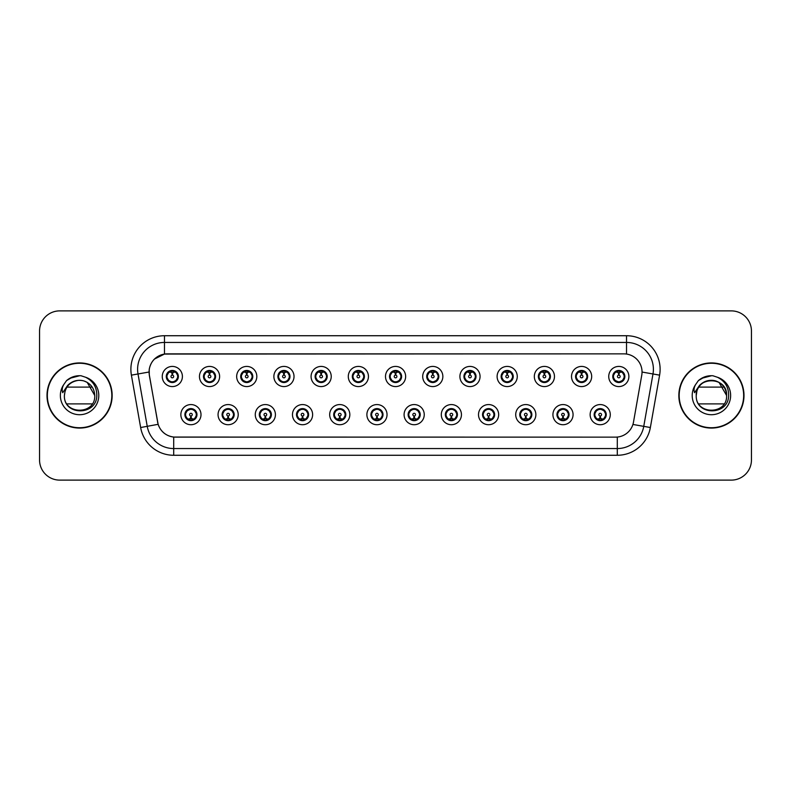 <?xml version="1.0" encoding="UTF-8"?>
<svg xmlns="http://www.w3.org/2000/svg" width="791" height="791" viewBox="0 0 791 791"><rect width="100%" height="100%" fill="white"/><g stroke="black" fill="none" stroke-linecap="round" stroke-linejoin="round"><path stroke-width="1.19" d="M238.21 414.642A10.075 10.075 0 0 1 228.134 424.718A10.075 10.075 0 0 1 218.059 414.642A10.075 10.075 0 0 1 228.134 404.567A10.075 10.075 0 0 1 238.21 414.642M222.093 414.642A6.041 6.041 0 0 0 228.134 420.683A6.041 6.041 0 0 0 234.185 414.642A6.041 6.041 0 0 0 228.134 408.601A6.041 6.041 0 0 0 222.093 414.642L224.436 418.538A5.369 5.369 0 0 1 224.436 410.747L222.152 414.642M275.416 414.642A10.075 10.075 0 0 1 265.341 424.718A10.075 10.075 0 0 1 255.266 414.642A10.075 10.075 0 0 1 265.341 404.567A10.075 10.075 0 0 1 275.416 414.642M259.3 414.642A6.041 6.041 0 0 0 265.341 420.683A6.041 6.041 0 0 0 271.392 414.642A6.041 6.041 0 0 0 265.341 408.601A6.041 6.041 0 0 0 259.3 414.642L261.643 418.538A5.369 5.369 0 0 1 261.643 410.747L259.359 414.642M312.623 414.642A10.075 10.075 0 0 1 302.548 424.718A10.075 10.075 0 0 1 292.472 414.642A10.075 10.075 0 0 1 302.548 404.567A10.075 10.075 0 0 1 312.623 414.642M296.506 414.642A6.041 6.041 0 0 0 302.548 420.683A6.041 6.041 0 0 0 308.599 414.642A6.041 6.041 0 0 0 302.548 408.601A6.041 6.041 0 0 0 296.506 414.642L298.85 418.538A5.369 5.369 0 0 1 298.85 410.747L296.566 414.642M349.83 414.642A10.075 10.075 0 0 1 339.754 424.718A10.075 10.075 0 0 1 329.679 414.642A10.075 10.075 0 0 1 339.754 404.567A10.075 10.075 0 0 1 349.83 414.642M333.713 414.642A6.041 6.041 0 0 0 339.754 420.683A6.041 6.041 0 0 0 345.805 414.642A6.041 6.041 0 0 0 339.754 408.601A6.041 6.041 0 0 0 333.713 414.642L336.056 418.538A5.369 5.369 0 0 1 336.056 410.747L333.772 414.642M387.036 414.642A10.075 10.075 0 0 1 376.961 424.718A10.075 10.075 0 0 1 366.886 414.642A10.075 10.075 0 0 1 376.961 404.567A10.075 10.075 0 0 1 387.036 414.642M370.92 414.642A6.041 6.041 0 0 0 376.961 420.683A6.041 6.041 0 0 0 383.012 414.642A6.041 6.041 0 0 0 376.961 408.601A6.041 6.041 0 0 0 370.92 414.642L373.263 418.538A5.369 5.369 0 0 1 373.263 410.747L370.979 414.642M424.243 414.642A10.075 10.075 0 0 1 414.168 424.718A10.075 10.075 0 0 1 404.092 414.642A10.075 10.075 0 0 1 414.168 404.567A10.075 10.075 0 0 1 424.243 414.642M408.126 414.642A6.041 6.041 0 0 0 414.168 420.683A6.041 6.041 0 0 0 420.219 414.642A6.041 6.041 0 0 0 414.168 408.601A6.041 6.041 0 0 0 408.126 414.642L410.47 418.538A5.369 5.369 0 0 1 410.47 410.747L408.186 414.642M461.45 414.642A10.075 10.075 0 0 1 451.374 424.718A10.075 10.075 0 0 1 441.299 414.642A10.075 10.075 0 0 1 451.374 404.567A10.075 10.075 0 0 1 461.45 414.642M445.333 414.642A6.041 6.041 0 0 0 451.374 420.683A6.041 6.041 0 0 0 457.425 414.642A6.041 6.041 0 0 0 451.374 408.601A6.041 6.041 0 0 0 445.333 414.642L447.676 418.538A5.369 5.369 0 0 1 447.676 410.747L445.392 414.642M498.656 414.642A10.075 10.075 0 0 1 488.581 424.718A10.075 10.075 0 0 1 478.506 414.642A10.075 10.075 0 0 1 488.581 404.567A10.075 10.075 0 0 1 498.656 414.642M482.54 414.642A6.041 6.041 0 0 0 488.581 420.683A6.041 6.041 0 0 0 494.632 414.642A6.041 6.041 0 0 0 488.581 408.601A6.041 6.041 0 0 0 482.54 414.642L484.883 418.538A5.369 5.369 0 0 1 484.883 410.747L482.599 414.642M535.863 414.642A10.075 10.075 0 0 1 525.788 424.718A10.075 10.075 0 0 1 515.712 414.642A10.075 10.075 0 0 1 525.788 404.567A10.075 10.075 0 0 1 535.863 414.642M519.746 414.642A6.041 6.041 0 0 0 525.788 420.683A6.041 6.041 0 0 0 531.839 414.642A6.041 6.041 0 0 0 525.788 408.601A6.041 6.041 0 0 0 519.746 414.642L522.09 418.538A5.369 5.369 0 0 1 522.09 410.747L519.806 414.642M573.07 414.642A10.075 10.075 0 0 1 562.994 424.718A10.075 10.075 0 0 1 552.929 414.642A10.075 10.075 0 0 1 562.994 404.567A10.075 10.075 0 0 1 573.07 414.642M556.953 414.642A6.041 6.041 0 0 0 562.994 420.683A6.041 6.041 0 0 0 569.045 414.642A6.041 6.041 0 0 0 562.994 408.601A6.041 6.041 0 0 0 556.953 414.642L559.296 418.538A5.369 5.369 0 0 1 559.296 410.747L557.012 414.642M610.276 414.642A10.075 10.075 0 0 1 600.201 424.718A10.075 10.075 0 0 1 590.135 414.642A10.075 10.075 0 0 1 600.201 404.567A10.075 10.075 0 0 1 610.276 414.642M594.16 414.642A6.041 6.041 0 0 0 600.201 420.683A6.041 6.041 0 0 0 606.252 414.642A6.041 6.041 0 0 0 600.201 408.601A6.041 6.041 0 0 0 594.16 414.642L596.503 418.538A5.369 5.369 0 0 1 596.503 410.747L594.219 414.642M201.003 414.642A10.075 10.075 0 0 1 190.928 424.718A10.075 10.075 0 0 1 180.852 414.642A10.075 10.075 0 0 1 190.928 404.567A10.075 10.075 0 0 1 201.003 414.642M184.886 414.642A6.041 6.041 0 0 0 190.928 420.683A6.041 6.041 0 0 0 196.979 414.642A6.041 6.041 0 0 0 190.928 408.601A6.041 6.041 0 0 0 184.886 414.642L187.23 418.538A5.369 5.369 0 0 1 187.23 410.747L184.936 414.642M219.611 376.496A10.075 10.075 0 0 1 209.536 386.572A10.075 10.075 0 0 1 199.461 376.496A10.075 10.075 0 0 1 209.536 366.421A10.075 10.075 0 0 1 219.611 376.496M203.485 376.496A6.041 6.041 0 0 0 209.536 382.537A6.041 6.041 0 0 0 215.577 376.496A6.041 6.041 0 0 0 209.536 370.445A6.041 6.041 0 0 0 203.485 376.496L205.838 380.392A5.369 5.369 0 0 1 205.838 372.591L203.544 376.506M256.818 376.496A10.075 10.075 0 0 1 246.743 386.572A10.075 10.075 0 0 1 236.667 376.496A10.075 10.075 0 0 1 246.743 366.421A10.075 10.075 0 0 1 256.818 376.496M240.691 376.496A6.041 6.041 0 0 0 246.743 382.537A6.041 6.041 0 0 0 252.784 376.496A6.041 6.041 0 0 0 246.743 370.445A6.041 6.041 0 0 0 240.691 376.496L243.045 380.392A5.369 5.369 0 0 1 243.045 372.591L240.751 376.506M294.025 376.496A10.075 10.075 0 0 1 283.949 386.572A10.075 10.075 0 0 1 273.874 376.496A10.075 10.075 0 0 1 283.949 366.421A10.075 10.075 0 0 1 294.025 376.496M277.898 376.496A6.041 6.041 0 0 0 283.949 382.537A6.041 6.041 0 0 0 289.99 376.496A6.041 6.041 0 0 0 283.949 370.445A6.041 6.041 0 0 0 277.898 376.496L280.251 380.392A5.369 5.369 0 0 1 280.251 372.591L277.957 376.506M331.231 376.496A10.075 10.075 0 0 1 321.156 386.572A10.075 10.075 0 0 1 311.081 376.496A10.075 10.075 0 0 1 321.156 366.421A10.075 10.075 0 0 1 331.231 376.496M315.105 376.496A6.041 6.041 0 0 0 321.156 382.537A6.041 6.041 0 0 0 327.197 376.496A6.041 6.041 0 0 0 321.156 370.445A6.041 6.041 0 0 0 315.105 376.496L317.458 380.392A5.369 5.369 0 0 1 317.458 372.591L315.164 376.506M368.438 376.496A10.075 10.075 0 0 1 358.363 386.572A10.075 10.075 0 0 1 348.287 376.496A10.075 10.075 0 0 1 358.363 366.421A10.075 10.075 0 0 1 368.438 376.496M352.311 376.496A6.041 6.041 0 0 0 358.363 382.537A6.041 6.041 0 0 0 364.404 376.496A6.041 6.041 0 0 0 358.363 370.445A6.041 6.041 0 0 0 352.311 376.496L354.665 380.392A5.369 5.369 0 0 1 354.665 372.591L352.371 376.506M405.645 376.496A10.075 10.075 0 0 1 395.569 386.572A10.075 10.075 0 0 1 385.494 376.496A10.075 10.075 0 0 1 395.569 366.421A10.075 10.075 0 0 1 405.645 376.496M389.518 376.496A6.041 6.041 0 0 0 395.569 382.537A6.041 6.041 0 0 0 401.61 376.496A6.041 6.041 0 0 0 395.569 370.445A6.041 6.041 0 0 0 389.518 376.496L391.871 380.392A5.369 5.369 0 0 1 391.871 372.591L389.577 376.506M442.851 376.496A10.075 10.075 0 0 1 432.776 386.572A10.075 10.075 0 0 1 422.701 376.496A10.075 10.075 0 0 1 432.776 366.421A10.075 10.075 0 0 1 442.851 376.496M426.725 376.496A6.041 6.041 0 0 0 432.776 382.537A6.041 6.041 0 0 0 438.817 376.496A6.041 6.041 0 0 0 432.776 370.445A6.041 6.041 0 0 0 426.725 376.496L429.078 380.392A5.369 5.369 0 0 1 429.078 372.591L426.784 376.506M480.058 376.496A10.075 10.075 0 0 1 469.983 386.572A10.075 10.075 0 0 1 459.907 376.496A10.075 10.075 0 0 1 469.983 366.421A10.075 10.075 0 0 1 480.058 376.496M463.941 376.496A6.041 6.041 0 0 0 469.983 382.537A6.041 6.041 0 0 0 476.024 376.496A6.041 6.041 0 0 0 469.983 370.445A6.041 6.041 0 0 0 463.941 376.496L466.285 380.392A5.369 5.369 0 0 1 466.295 372.591L463.991 376.506M517.265 376.496A10.075 10.075 0 0 1 507.189 386.572A10.075 10.075 0 0 1 497.114 376.496A10.075 10.075 0 0 1 507.189 366.421A10.075 10.075 0 0 1 517.265 376.496M501.148 376.496A6.041 6.041 0 0 0 507.189 382.537A6.041 6.041 0 0 0 513.23 376.496A6.041 6.041 0 0 0 507.189 370.445A6.041 6.041 0 0 0 501.148 376.496L503.491 380.392A5.369 5.369 0 0 1 503.501 372.591A5.369 5.369 0 0 0 501.81 376.496M554.471 376.496A10.075 10.075 0 0 1 544.396 386.572A10.075 10.075 0 0 1 534.321 376.496A10.075 10.075 0 0 1 544.396 366.421A10.075 10.075 0 0 1 554.471 376.496M538.355 376.496A6.041 6.041 0 0 0 544.396 382.537A6.041 6.041 0 0 0 550.437 376.496A6.041 6.041 0 0 0 544.396 370.445A6.041 6.041 0 0 0 538.355 376.496L540.698 380.392A5.369 5.369 0 0 1 540.708 372.591L538.404 376.506M591.678 376.496A10.075 10.075 0 0 1 581.603 386.572A10.075 10.075 0 0 1 571.527 376.496A10.075 10.075 0 0 1 581.603 366.421A10.075 10.075 0 0 1 591.678 376.496M575.561 376.496A6.041 6.041 0 0 0 581.603 382.537A6.041 6.041 0 0 0 587.644 376.496A6.041 6.041 0 0 0 581.603 370.445A6.041 6.041 0 0 0 575.561 376.496L577.905 380.392A5.369 5.369 0 0 1 577.914 372.591L575.611 376.506M628.885 376.496A10.075 10.075 0 0 1 618.809 386.572A10.075 10.075 0 0 1 608.734 376.496A10.075 10.075 0 0 1 618.809 366.421A10.075 10.075 0 0 1 628.885 376.496M612.768 376.496A6.041 6.041 0 0 0 618.809 382.537A6.041 6.041 0 0 0 624.85 376.496A6.041 6.041 0 0 0 618.809 370.445A6.041 6.041 0 0 0 612.768 376.496L615.111 380.392A5.369 5.369 0 0 1 615.121 372.591L612.817 376.506M182.405 376.496A10.075 10.075 0 0 1 172.329 386.572A10.075 10.075 0 0 1 162.254 376.496A10.075 10.075 0 0 1 172.329 366.421A10.075 10.075 0 0 1 182.405 376.496M166.278 376.496A6.041 6.041 0 0 0 172.329 382.537A6.041 6.041 0 0 0 178.371 376.496A6.041 6.041 0 0 0 172.329 370.445A6.041 6.041 0 0 0 166.278 376.496L168.631 380.392A5.369 5.369 0 0 1 168.631 372.591L166.337 376.506M149.361 375.142A18.134 18.134 0 0 1 167.217 353.864L623.911 353.864A18.134 18.134 0 0 1 641.768 375.142L633.482 422.157A18.134 18.134 0 0 1 615.625 437.136L175.513 437.136A18.134 18.134 0 0 1 157.656 422.157L149.361 375.142M47.005 395.5A32.569 32.569 0 0 0 79.575 428.069A32.569 32.569 0 0 0 112.154 395.5A32.569 32.569 0 0 0 79.575 362.931A32.569 32.569 0 0 0 47.005 395.5M678.846 395.5A32.569 32.569 0 0 0 711.425 428.069A32.569 32.569 0 0 0 743.995 395.5A32.569 32.569 0 0 0 711.425 362.931A32.569 32.569 0 0 0 678.846 395.5M615.556 437.136L173.704 437.057C166.001 435.96 160.81 431.757 158.141 424.441L149.301 375.142L149.222 369.308C150.962 360.904 156.045 355.821 164.469 354.061L623.842 353.864M154.433 359.074L164.469 354.061L164.469 342.444L626.531 342.444A26.864 26.864 0 0 1 652.99 373.975L643.755 426.359A26.864 26.864 0 0 1 617.296 448.556L173.704 448.556A26.864 26.864 0 0 1 147.245 426.359L138.01 373.975A26.864 26.864 0 0 1 164.469 342.444L164.469 335.73L626.531 335.73L626.531 354.052M175.444 437.136L173.704 437.057L173.704 455.27A33.578 33.578 0 0 1 140.64 427.526L131.395 375.142A33.578 33.578 0 0 1 164.469 335.73M140.64 427.526L158.111 424.322M157.696 422.72L157.587 422.157M149.024 372.027L138.01 373.975A26.864 26.864 0 0 1 137.604 369.308M751.45 331.024A20.151 20.151 0 0 0 731.299 310.883L59.701 310.883A20.151 20.151 0 0 0 39.55 331.024L39.55 459.976A20.151 20.151 0 0 0 59.701 480.117L731.299 480.117A20.151 20.151 0 0 0 751.45 459.976L751.45 331.024L751.45 459.976M39.55 331.024L39.55 459.976M731.299 310.883L59.701 310.883M59.701 480.117L731.299 480.117M171.706 372.393L172.27 375.152A1.345 1.345 180 0 0 170.985 376.526A1.345 1.345 180 0 0 172.329 377.841A1.345 1.345 180 0 0 173.664 376.526A1.345 1.345 180 0 0 172.389 375.152L172.942 372.393M175.246 371.988L172.497 372.601M177.698 376.496A5.369 5.369 0 0 1 176.027 380.392L178.311 376.496L176.027 372.601A5.369 5.369 0 0 1 177.698 376.496M173.694 371.295A5.369 5.369 0 0 1 173.733 371.305L174.01 370.692M170.085 371.612L172.072 370.623M172.557 371.127L174.564 371.612M173.367 370.544L172.893 371.147L176.027 372.601C178.232 375.201 178.232 377.791 176.027 380.392L173.733 381.677L174.01 382.3M173.367 382.449L173.081 381.816L173.733 381.677M173.081 381.816L173.189 382.478L173.081 381.816M174.574 381.371C172.883 381.924 171.38 381.924 170.085 381.371M171.291 382.449L171.756 381.835L170.638 382.3M171.291 370.544L171.568 371.177L168.631 372.601C166.417 375.191 166.417 377.791 168.631 380.392L170.915 381.677M171.568 371.177L171.459 370.514L171.568 371.177M172.151 372.601L169.403 371.988M191.551 418.746L190.987 415.977A1.345 1.345 -0 0 0 192.272 414.613A1.345 1.345 -0 0 0 190.928 413.298A1.345 1.345 -0 0 0 189.593 414.613A1.345 1.345 -0 0 0 190.868 415.977L190.315 418.746M188.011 419.151L190.76 418.528M191.966 420.594L191.689 419.962L194.626 418.538C196.84 415.947 196.84 413.347 194.626 410.747A5.369 5.369 0 0 1 194.626 418.548L196.919 414.632L194.626 410.747L192.342 409.461L192.618 408.838M189.563 419.833A5.369 5.369 0 0 1 189.514 419.823L189.237 420.446M193.172 419.527L191.185 420.505M190.7 420.011L188.693 419.527M189.889 420.594L190.364 419.981M189.889 408.69L190.176 409.323L187.23 410.747C185.025 413.337 185.025 415.937 187.23 418.538L190.354 419.981M190.354 409.303L190.067 408.66L190.364 409.293M188.683 409.758C190.374 409.214 191.877 409.214 193.172 409.758M191.966 408.69L191.501 409.303L191.798 408.66M192.342 409.461L191.501 409.303L191.788 408.66M191.788 420.624L191.689 419.962L191.798 420.624M191.096 418.528L193.844 419.151M208.913 372.393L209.477 375.152A1.345 1.345 180 0 0 208.191 376.526A1.345 1.345 180 0 0 209.536 377.841A1.345 1.345 180 0 0 210.871 376.526A1.345 1.345 180 0 0 209.595 375.152L210.149 372.393M212.453 371.988L209.704 372.601M214.905 376.496A5.369 5.369 0 0 1 213.234 380.392L215.518 376.496L213.234 372.601A5.369 5.369 0 0 1 214.905 376.496M210.9 371.295A5.369 5.369 0 0 1 210.94 371.305L211.217 370.692M207.291 371.612L209.279 370.623M209.763 371.127L211.77 371.612M210.574 370.544L210.099 371.147L213.234 372.601C215.439 375.201 215.439 377.791 213.234 380.392L210.94 381.677L211.217 382.3M210.574 382.449L210.287 381.816L210.94 381.677M210.287 381.816L210.396 382.478L210.287 381.816M211.78 381.371C210.09 381.924 208.587 381.924 207.291 381.371M208.498 382.449L208.962 381.835L207.845 382.3M208.498 370.544L208.775 371.177L205.838 372.601C203.623 375.191 203.623 377.791 205.838 380.392L208.122 381.677M208.775 371.177L208.666 370.514L208.775 371.177M209.358 372.601A3.896 3.896 0 0 1 209.368 372.601L206.609 371.988M246.12 372.393L246.683 375.152A1.345 1.345 180 0 0 245.398 376.526A1.345 1.345 180 0 0 246.743 377.841A1.345 1.345 180 0 0 248.077 376.526A1.345 1.345 180 0 0 246.802 375.152L247.356 372.393M249.659 371.988L246.921 372.472A4.034 4.034 0 0 0 246.911 372.472L246.911 372.601M252.111 376.496A5.369 5.369 0 0 1 250.44 380.392L252.725 376.496L250.44 372.601A5.369 5.369 0 0 1 252.111 376.496M248.107 371.295A5.369 5.369 0 0 1 248.147 371.305L248.423 370.692M244.498 371.612L246.485 370.623M246.97 371.127L248.977 371.612M247.781 370.544L247.306 371.147M247.781 382.449L247.494 381.816L250.44 380.392C252.645 377.791 252.645 375.201 250.44 372.601L247.316 371.147M247.316 381.835L247.603 382.478L247.306 381.835M248.987 381.371C247.296 381.924 245.793 381.924 244.498 381.371M245.704 382.449L246.169 381.835L245.872 382.478M245.704 370.544L245.981 371.177L243.045 372.601C240.83 375.191 240.83 377.791 243.045 380.392L246.169 381.835L245.882 382.478M245.882 370.514L245.981 371.177L245.872 370.514M246.574 372.601L243.816 371.988M283.326 372.393L283.89 375.152A1.345 1.345 180 0 0 282.605 376.526A1.345 1.345 180 0 0 283.949 377.841A1.345 1.345 180 0 0 285.284 376.526A1.345 1.345 180 0 0 284.009 375.152L284.562 372.393M286.866 371.988L284.117 372.601M289.318 376.496A5.369 5.369 0 0 1 287.647 380.392L289.931 376.496L287.647 372.601A5.369 5.369 0 0 1 289.318 376.496M285.314 371.295A5.369 5.369 0 0 1 285.353 371.305L285.63 370.692M281.705 371.612L283.692 370.623M284.177 371.127L286.184 371.612M284.987 370.544L284.513 371.147L287.647 372.601C289.852 375.201 289.852 377.791 287.647 380.392L285.353 381.677L285.63 382.3M284.987 382.449L284.701 381.816L285.353 381.677M284.701 381.816L284.809 382.478L284.701 381.816M286.194 381.371C284.503 381.924 283 381.924 281.705 381.371M282.911 382.449L283.376 381.835L282.258 382.3M282.911 370.544L283.188 371.177L280.251 372.601C278.036 375.191 278.036 377.791 280.251 380.392L282.535 381.677M283.188 371.177L283.079 370.514L283.188 371.177M283.781 372.601L281.023 371.988M320.533 372.393L321.097 375.152A1.345 1.345 180 0 0 319.811 376.526A1.345 1.345 180 0 0 321.156 377.841A1.345 1.345 180 0 0 322.491 376.526A1.345 1.345 180 0 0 321.215 375.152L321.769 372.393M324.073 371.988L321.324 372.601M326.525 376.496A5.369 5.369 0 0 1 324.854 380.392L327.138 376.496L324.854 372.601A5.369 5.369 0 0 1 326.525 376.496M322.52 371.295A5.369 5.369 0 0 1 322.56 371.305L322.837 370.692M318.911 371.612L320.899 370.623M321.383 371.127L323.39 371.612M322.194 370.544L321.719 371.147L324.854 372.601C327.059 375.201 327.059 377.791 324.854 380.392L322.56 381.677L322.837 382.3M322.194 382.449L321.907 381.816L322.56 381.677M321.907 381.816L322.016 382.478L321.907 381.816M323.4 381.371C321.71 381.924 320.207 381.924 318.911 381.371M320.118 382.449L320.582 381.835L319.465 382.3M320.118 370.544L320.395 371.177L317.458 372.601C315.243 375.191 315.243 377.791 317.458 380.392L319.742 381.677M320.395 371.177L320.286 370.514L320.395 371.177M320.988 372.601L318.229 371.988M228.757 418.746L228.194 415.977A1.345 1.345 -0 0 0 229.479 414.613A1.345 1.345 -0 0 0 228.134 413.298A1.345 1.345 -0 0 0 226.799 414.613A1.345 1.345 -0 0 0 228.075 415.977L227.521 418.746M225.217 419.151L227.966 418.528M229.172 420.594L228.896 419.962L231.832 418.538C234.047 415.947 234.047 413.347 231.832 410.747A5.369 5.369 0 0 1 231.832 418.548L234.126 414.632L231.832 410.747L229.548 409.461L229.825 408.838M226.77 419.833A5.369 5.369 0 0 1 226.72 419.823L226.444 420.446M230.379 419.527L228.391 420.505M227.907 420.011L225.9 419.527M227.096 420.594L227.571 419.981L224.436 418.538C222.231 415.937 222.231 413.337 224.436 410.747L226.72 409.461L226.444 408.838M227.096 408.69L227.383 409.323L226.72 409.461M227.383 409.323L227.274 408.66L227.383 409.323M225.89 409.758C227.581 409.214 229.083 409.214 230.379 409.758M229.172 408.69L228.708 409.303L229.004 408.66L228.708 409.293L229.548 409.461M228.896 419.962L229.004 420.624L228.896 419.962M228.302 418.528L231.051 419.151M265.964 418.746L265.4 415.977A1.345 1.345 -0 0 0 266.686 414.613A1.345 1.345 -0 0 0 265.341 413.298A1.345 1.345 -0 0 0 264.006 414.613A1.345 1.345 -0 0 0 265.282 415.977L264.728 418.746M262.424 419.151L265.173 418.528M266.379 420.594L266.102 419.962L269.039 418.538C271.254 415.947 271.254 413.347 269.039 410.747A5.369 5.369 0 0 1 269.039 418.548L271.333 414.632L269.039 410.747L266.755 409.461L267.032 408.838M263.976 419.833A5.369 5.369 0 0 1 263.927 419.823L263.65 420.446M267.585 419.527L265.598 420.505M265.114 420.011L263.106 419.527M264.303 420.594L264.777 419.981L261.643 418.538C259.438 415.937 259.438 413.337 261.643 410.747L263.927 409.461L263.65 408.838M264.303 408.69L264.59 409.323L263.927 409.461M264.59 409.323L264.481 408.66L264.59 409.323M263.096 409.758C264.787 409.214 266.29 409.214 267.585 409.758M266.379 408.69L265.914 409.303L266.211 408.66L265.914 409.293L266.755 409.461M266.102 419.962L266.211 420.624L266.102 419.962M265.509 418.528L268.268 419.151M303.171 418.746L302.607 415.977A1.345 1.345 -0 0 0 303.892 414.613A1.345 1.345 -0 0 0 302.548 413.298A1.345 1.345 -0 0 0 301.213 414.613A1.345 1.345 -0 0 0 302.488 415.977L301.935 418.746M299.631 419.151L302.38 418.528M303.586 420.594L303.309 419.962L306.246 418.538C308.46 415.947 308.46 413.347 306.246 410.747A5.369 5.369 0 0 1 306.246 418.548L308.539 414.632L306.246 410.747L303.962 409.461L304.238 408.838M301.183 419.833A5.369 5.369 0 0 1 301.144 419.823L300.867 420.446M304.792 419.527L302.805 420.505M302.32 420.011L300.313 419.527M301.509 420.594L301.984 419.981L298.85 418.538C296.645 415.937 296.645 413.337 298.85 410.747L301.144 409.461L300.867 408.838M301.509 408.69L301.796 409.323L301.144 409.461M301.796 409.323L301.687 408.66L301.796 409.323M300.303 409.758C301.994 409.214 303.497 409.214 304.792 409.758M303.586 408.69L303.121 409.303L303.418 408.66L303.121 409.293L303.962 409.461M303.309 419.962L303.418 420.624L303.309 419.962M302.716 418.528L305.474 419.151M111.818 395.5A32.233 32.233 0 0 0 79.575 363.267A32.233 32.233 0 0 0 47.341 395.5A32.233 32.233 0 0 0 79.575 427.733A32.233 32.233 0 0 0 111.818 395.5M84.934 381.292L87.168 382.35L94.762 395.5L87.168 382.35L83.886 380.936L87.168 382.35L94.762 395.5C95.691 415.087 63.468 415.087 64.397 395.5L65.099 390.932L64.378 395.5C63.547 416.125 96.898 415.75 96.789 395.5C96.848 387.125 93.111 381.044 85.576 377.248L81.038 375.755C75.56 375.428 70.735 377.04 66.563 380.58L63.824 384.505C62.153 387.323 61.787 390.052 62.726 392.702L67.611 385.454C72.169 380.896 77.597 379.393 83.886 380.936L87.168 382.35L94.762 395.5C95.691 415.087 63.468 415.087 64.397 395.5L65.099 390.932L64.397 395.5C65.149 386.868 69.766 381.826 78.269 380.372M94.762 395.5L87.168 382.35L83.886 380.936L87.168 382.35L94.762 395.5L87.168 382.35L83.886 380.936L87.168 382.35L94.762 395.5C94.287 388.203 90.658 383.358 83.886 380.936A15.187 15.187 0 0 0 65.099 390.932L64.397 395.5M66.928 387.106L92.231 387.106M92.231 403.894L66.928 403.894M66.602 380.55L69.677 378.355L79.733 375.705L69.677 378.355L66.602 380.55L69.677 378.355L79.733 375.705L69.677 378.355L66.602 380.55L69.677 378.355L79.733 375.705L69.677 378.355L66.602 380.55L69.677 378.355L79.733 375.705L69.677 378.355L66.602 380.55L73.079 376.793M73.701 376.595L77.864 375.774M743.659 395.5A32.233 32.233 0 0 0 711.425 363.267A32.233 32.233 0 0 0 679.182 395.5A32.233 32.233 0 0 0 711.425 427.733A32.233 32.233 0 0 0 743.659 395.5M696.94 390.932A15.187 15.187 0 0 1 715.726 380.936L719.009 382.35L726.603 395.5C727.532 415.087 695.309 415.087 696.238 395.5C695.309 375.913 727.532 375.913 726.603 395.5C727.532 415.087 695.309 415.087 696.238 395.5C695.309 375.913 727.532 375.913 726.603 395.5C727.532 415.087 695.309 415.087 696.238 395.5C695.309 375.913 727.532 375.913 726.603 395.5L719.009 382.35L715.726 380.936C722.509 383.358 726.128 388.203 726.603 395.5C727.532 375.913 695.309 375.913 696.238 395.5L696.94 390.932L696.218 395.5C695.309 375.913 727.532 375.913 726.603 395.5C727.532 375.913 695.309 375.913 696.238 395.5C695.388 416.125 728.748 415.75 728.63 395.5C728.699 387.125 724.961 381.044 717.417 377.248L712.889 375.755C707.411 375.428 702.586 377.04 698.404 380.58L695.665 384.505C693.994 387.323 693.628 390.052 694.567 392.702L699.462 385.454C704.02 380.896 709.438 379.393 715.726 380.936A15.187 15.187 0 0 0 696.94 390.932L696.238 395.5M698.769 387.106L724.072 387.106M724.072 403.894L698.769 403.894M706.887 381.015L710.11 380.372M698.443 380.55L701.518 378.355L711.574 375.705L701.518 378.355L698.443 380.55L701.518 378.355L711.574 375.705L701.518 378.355L698.443 380.55L701.518 378.355L711.574 375.705L701.518 378.355L698.443 380.55L701.518 378.355L711.574 375.705L701.518 378.355L698.443 380.55L704.929 376.793M705.542 376.595L709.715 375.774M357.74 372.393L358.303 375.152A1.345 1.345 180 0 0 357.018 376.526A1.345 1.345 180 0 0 358.363 377.841A1.345 1.345 180 0 0 359.697 376.526A1.345 1.345 180 0 0 358.422 375.152L358.976 372.393M361.279 371.988L358.531 372.601M363.731 376.496A5.369 5.369 0 0 1 362.06 380.392L364.344 376.496L362.06 372.601A5.369 5.369 0 0 1 363.731 376.496M359.727 371.295A5.369 5.369 0 0 1 359.776 371.305L360.053 370.692M356.118 371.612L358.105 370.623M358.59 371.127L360.597 371.612M359.401 370.544L358.926 371.147L362.06 372.601C364.265 375.201 364.265 377.791 362.06 380.392L359.776 381.677L360.053 382.3M359.401 382.449L359.114 381.816L359.776 381.677M359.114 381.816L359.223 382.478L359.114 381.816M360.607 381.371C358.916 381.924 357.413 381.924 356.118 381.371M357.324 382.449L357.789 381.835L356.672 382.3M357.324 370.544L357.601 371.177L354.665 372.601C352.45 375.191 352.45 377.791 354.665 380.392L356.949 381.677M357.601 371.177L357.492 370.514L357.601 371.177M358.194 372.601L355.436 371.988M394.946 372.393L395.51 375.152A1.345 1.345 180 0 0 394.225 376.526A1.345 1.345 180 0 0 395.569 377.841A1.345 1.345 180 0 0 396.904 376.526A1.345 1.345 180 0 0 395.629 375.152L396.182 372.393M398.486 371.988L395.737 372.601M400.938 376.496A5.369 5.369 0 0 1 399.267 380.392L401.551 376.496L399.267 372.601A5.369 5.369 0 0 1 400.938 376.496M396.934 371.295A5.369 5.369 0 0 1 396.983 371.305L397.26 370.692M393.325 371.612L395.312 370.623M395.797 371.127L397.804 371.612M396.607 370.544L396.133 371.147L399.267 372.601C401.472 375.201 401.472 377.791 399.267 380.392L396.983 381.677L397.26 382.3M396.607 382.449L396.321 381.816L396.983 381.677M396.321 381.816L396.429 382.478L396.321 381.816M397.814 381.371C396.123 381.924 394.62 381.924 393.325 381.371M394.531 382.449L394.996 381.835L393.878 382.3M394.531 370.544L394.808 371.177L391.871 372.601C389.656 375.191 389.656 377.791 391.871 380.392L394.155 381.677M394.808 371.177L394.699 370.514L394.808 371.177M395.401 372.601L392.652 371.988M432.153 372.393L432.717 375.152A1.345 1.345 180 0 0 431.431 376.526A1.345 1.345 180 0 0 432.776 377.841A1.345 1.345 180 0 0 434.111 376.526A1.345 1.345 180 0 0 432.835 375.152L433.389 372.393M435.693 371.988L432.944 372.601M438.145 376.496A5.369 5.369 0 0 1 436.474 380.392L438.768 376.496L436.474 372.601A5.369 5.369 0 0 1 438.145 376.496M434.14 371.295A5.369 5.369 0 0 1 434.19 371.305L434.467 370.692M430.531 371.612L432.519 370.623M433.003 371.127L435.01 371.612M433.814 370.544L433.339 371.147M433.814 382.449L433.527 381.816L436.474 380.392C438.679 377.791 438.679 375.201 436.474 372.601L433.349 371.147M433.349 381.835L433.636 382.478L433.339 381.835M435.02 381.371C433.33 381.924 431.827 381.924 430.531 381.371M431.738 382.449L432.202 381.835L431.906 382.478M431.738 370.544L432.015 371.177L429.078 372.601C426.863 375.191 426.863 377.791 429.078 380.392L432.202 381.835L431.916 382.478M431.916 370.514L432.015 371.177L431.906 370.514M432.608 372.601L429.859 371.988M340.377 418.746L339.814 415.977A1.345 1.345 -0 0 0 341.099 414.613A1.345 1.345 -0 0 0 339.754 413.298A1.345 1.345 -0 0 0 338.419 414.613A1.345 1.345 -0 0 0 339.695 415.977L339.141 418.746M336.837 419.151L339.586 418.528M340.792 420.594L340.516 419.962L343.452 418.538C345.667 415.947 345.667 413.347 343.452 410.747A5.369 5.369 0 0 1 343.452 418.548L345.746 414.632L343.452 410.747L341.168 409.461L341.445 408.838M338.39 419.833A5.369 5.369 0 0 1 338.35 419.823L338.073 420.446M341.999 419.527L340.011 420.505M339.527 420.011L337.52 419.527M338.716 420.594L339.191 419.981L336.056 418.538C333.851 415.937 333.851 413.337 336.056 410.747L338.35 409.461L338.073 408.838M338.716 408.69L339.003 409.323L338.35 409.461M339.003 409.323L338.894 408.66L339.003 409.323M337.51 409.758C339.201 409.214 340.703 409.214 341.999 409.758M340.792 408.69L340.328 409.303L340.624 408.66L340.328 409.293L341.168 409.461M340.516 419.962L340.624 420.624L340.516 419.962M339.922 418.528L342.681 419.151M377.584 418.746L377.02 415.977A1.345 1.345 -0 0 0 378.306 414.613A1.345 1.345 -0 0 0 376.961 413.298A1.345 1.345 -0 0 0 375.626 414.613A1.345 1.345 -0 0 0 376.902 415.977L376.348 418.746M374.044 419.151L376.783 418.666A4.034 4.034 0 0 0 376.793 418.666L376.793 418.528M377.999 420.594L377.722 419.962L380.659 418.538C382.874 415.947 382.874 413.347 380.659 410.747A5.369 5.369 0 0 1 380.659 418.548L382.953 414.632L380.659 410.747L378.375 409.461L378.652 408.838M375.923 420.594L376.209 419.962L375.557 419.823A5.369 5.369 0 0 1 375.557 419.823L375.28 420.446M379.205 419.527L377.218 420.505M376.734 420.011L374.726 419.527M376.387 419.981L376.101 420.624L376.397 419.981M375.923 408.69L376.209 409.323L373.263 410.747C371.058 413.337 371.058 415.937 373.263 418.538L375.557 419.823M376.387 409.303L376.101 408.66L376.397 409.293M374.716 409.758C376.407 409.214 377.91 409.214 379.205 409.758M377.999 408.69L377.534 409.303L377.831 408.66M378.375 409.461L377.534 409.303L377.821 408.66M377.821 420.624L377.722 419.962L377.831 420.624M377.129 418.528L379.888 419.151M414.791 418.746L414.227 415.977A1.345 1.345 -0 0 0 415.512 414.613A1.345 1.345 -0 0 0 414.168 413.298A1.345 1.345 -0 0 0 412.833 414.613A1.345 1.345 -0 0 0 414.108 415.977L413.555 418.746M411.251 419.151L414 418.528M415.206 420.594L414.929 419.962L417.866 418.538C420.08 415.947 420.08 413.347 417.866 410.747A5.369 5.369 0 0 1 417.866 418.548L420.159 414.632L417.866 410.747L415.582 409.461L415.858 408.838M412.803 419.833A5.369 5.369 0 0 1 412.764 419.823L412.487 420.446M416.412 419.527L414.425 420.505M413.94 420.011L411.933 419.527M413.129 420.594L413.604 419.981L410.47 418.538C408.265 415.937 408.265 413.337 410.47 410.747L412.764 409.461L412.487 408.838M413.129 408.69L413.416 409.323L412.764 409.461M413.416 409.323L413.307 408.66L413.416 409.323M411.923 409.758C413.614 409.214 415.117 409.214 416.412 409.758M415.206 408.69L414.741 409.303L415.038 408.66L414.741 409.293L415.582 409.461M414.929 419.962L415.038 420.624L414.929 419.962M414.346 418.528A3.896 3.896 0 0 1 414.336 418.528L417.094 419.151M469.36 372.393L469.923 375.152A1.345 1.345 180 0 0 468.638 376.526A1.345 1.345 180 0 0 469.983 377.841A1.345 1.345 180 0 0 471.317 376.526A1.345 1.345 180 0 0 470.042 375.152L470.596 372.393M472.899 371.988L470.151 372.601M475.351 376.496A5.369 5.369 0 0 1 473.68 380.392L475.974 376.496L473.68 372.601A5.369 5.369 0 0 1 475.351 376.496M471.347 371.295A5.369 5.369 0 0 1 471.396 371.305L471.673 370.692M467.738 371.612L469.725 370.623M470.22 371.127L472.217 371.612M471.021 370.544L470.546 371.147L473.68 372.601C475.885 375.201 475.885 377.791 473.68 380.392L471.396 381.677L471.673 382.3M471.021 382.449L470.734 381.816L471.396 381.677M470.734 381.816L470.843 382.478L470.734 381.816M472.227 381.371C470.536 381.924 469.033 381.924 467.738 381.371M468.944 382.449L469.409 381.835L468.292 382.3M468.944 370.544L469.221 371.177L466.285 372.601C464.07 375.191 464.07 377.791 466.285 380.392L468.569 381.677M469.221 371.177L469.112 370.514L469.221 371.177M469.814 372.601L467.066 371.988M506.566 372.393L507.13 375.152A1.345 1.345 180 0 0 505.845 376.526A1.345 1.345 180 0 0 507.189 377.841A1.345 1.345 180 0 0 508.524 376.526A1.345 1.345 180 0 0 507.249 375.152L507.802 372.393M510.106 371.988L507.357 372.601M512.558 376.496A5.369 5.369 0 0 1 510.887 380.392L513.181 376.496L510.887 372.601A5.369 5.369 0 0 1 512.558 376.496M508.554 371.295A5.369 5.369 0 0 1 508.603 371.305L508.88 370.692M504.945 371.612L506.932 370.623M507.427 371.127L509.424 371.612M508.227 370.544L507.753 371.147L510.887 372.601C513.092 375.201 513.092 377.791 510.887 380.392L508.603 381.677L508.88 382.3M508.227 382.449L507.941 381.816L508.603 381.677M507.941 381.816L508.049 382.478L507.941 381.816M509.434 381.371C507.743 381.924 506.24 381.924 504.945 381.371M506.151 382.449L506.616 381.835L505.498 382.3M506.151 370.544L506.428 371.177L503.491 372.601C501.276 375.191 501.276 377.791 503.491 380.392L505.775 381.677M506.428 371.177L506.319 370.514L506.428 371.177M503.491 372.601L501.197 376.506M507.021 372.601L504.272 371.988M543.773 372.393L544.337 375.152A1.345 1.345 180 0 0 543.051 376.526A1.345 1.345 180 0 0 544.396 377.841A1.345 1.345 180 0 0 545.731 376.526A1.345 1.345 180 0 0 544.455 375.152L545.009 372.393M547.313 371.988L544.564 372.601M549.765 376.496A5.369 5.369 0 0 1 548.094 380.392L550.388 376.496L548.094 372.601A5.369 5.369 0 0 1 549.765 376.496M545.76 371.295A5.369 5.369 0 0 1 545.81 371.305L546.087 370.692M542.151 371.612L544.139 370.623M544.633 371.127L546.63 371.612M545.434 370.544L544.959 371.147L548.094 372.601C550.299 375.201 550.299 377.791 548.094 380.392L545.81 381.677L546.087 382.3M545.434 382.449L545.147 381.816L545.81 381.677M545.147 381.816L545.256 382.478L545.147 381.816M546.64 381.371C544.95 381.924 543.447 381.924 542.151 381.371M543.358 382.449L543.822 381.835L542.705 382.3M543.358 370.544L543.635 371.177L540.698 372.601C538.483 375.191 538.483 377.791 540.698 380.392L542.982 381.677M543.635 371.177L543.526 370.514L543.635 371.177M544.228 372.601L541.479 371.988M580.98 372.393L581.543 375.152A1.345 1.345 180 0 0 580.258 376.526A1.345 1.345 180 0 0 581.603 377.841A1.345 1.345 180 0 0 582.947 376.526A1.345 1.345 180 0 0 581.662 375.152L582.216 372.393M584.519 371.988L581.771 372.601M586.971 376.496A5.369 5.369 0 0 1 585.3 380.392L587.594 376.496L585.3 372.601A5.369 5.369 0 0 1 586.971 376.496M582.967 371.295A5.369 5.369 0 0 1 583.016 371.305L583.293 370.692M579.358 371.612L581.345 370.623M581.84 371.127L583.837 371.612M582.641 370.544L582.166 371.147L585.3 372.601C587.505 375.201 587.505 377.791 585.3 380.392L583.016 381.677L583.293 382.3M582.641 382.449L582.354 381.816L583.016 381.677M582.354 381.816L582.463 382.478L582.354 381.816M583.847 381.371C582.156 381.924 580.653 381.924 579.358 381.371M580.564 382.449L581.029 381.835L579.912 382.3M580.564 370.544L580.841 371.177L577.905 372.601C575.69 375.191 575.69 377.791 577.905 380.392L580.189 381.677M580.841 371.177L580.732 370.514L580.841 371.177M581.434 372.601L578.686 371.988M618.186 372.393L618.75 375.152A1.345 1.345 180 0 0 617.464 376.526A1.345 1.345 180 0 0 618.809 377.841A1.345 1.345 180 0 0 620.154 376.526A1.345 1.345 180 0 0 618.869 375.152L619.422 372.393M621.726 371.988L618.977 372.601M624.178 376.496A5.369 5.369 0 0 1 622.507 380.392L624.801 376.496L622.507 372.601A5.369 5.369 0 0 1 624.178 376.496M620.184 371.295A5.369 5.369 0 0 1 620.223 371.305L620.5 370.692M616.565 371.612L618.552 370.623M619.046 371.127L621.044 371.612M619.847 370.544L619.383 371.147L619.679 370.514M619.847 382.449L619.561 381.816L622.507 380.392C624.712 377.791 624.712 375.201 622.507 372.601L619.383 371.147M619.383 381.835L619.679 382.478M621.054 381.371C619.363 381.924 617.87 381.924 616.565 381.371M617.771 382.449L618.236 381.835L617.939 382.478M617.771 370.544L618.048 371.177L615.111 372.601C612.896 375.191 612.896 377.791 615.111 380.392L618.236 381.835L617.949 382.478M617.949 370.514L618.048 371.177L617.939 370.514M618.641 372.601L615.892 371.988M451.997 418.746L451.434 415.977A1.345 1.345 -0 0 0 452.719 414.613A1.345 1.345 -0 0 0 451.374 413.298A1.345 1.345 -0 0 0 450.039 414.613A1.345 1.345 -0 0 0 451.315 415.977L450.761 418.746M448.457 419.151L451.206 418.528M452.412 420.594L452.136 419.962L455.072 418.538C457.287 415.947 457.287 413.347 455.072 410.747A5.369 5.369 0 0 1 455.072 418.548L457.366 414.632L455.072 410.747L452.788 409.461L453.065 408.838M450.01 419.833A5.369 5.369 0 0 1 449.97 419.823L449.693 420.446M453.619 419.527L451.631 420.505M451.147 420.011L449.14 419.527M450.336 420.594L450.811 419.981L447.676 418.538C445.471 415.937 445.471 413.337 447.676 410.747L449.97 409.461L449.693 408.838M450.336 408.69L450.623 409.323L449.97 409.461M450.623 409.323L450.514 408.66L450.623 409.323M449.13 409.758C450.821 409.214 452.323 409.214 453.619 409.758M452.412 408.69L451.948 409.303L452.244 408.66L451.948 409.293L452.788 409.461M452.136 419.962L452.244 420.624L452.136 419.962M451.552 418.528L454.301 419.151M489.204 418.746L488.64 415.977A1.345 1.345 -0 0 0 489.926 414.613A1.345 1.345 -0 0 0 488.581 413.298A1.345 1.345 -0 0 0 487.246 414.613A1.345 1.345 -0 0 0 488.522 415.977L487.968 418.746M485.664 419.151L488.413 418.528M489.619 420.594L489.342 419.962L492.279 418.538C494.494 415.947 494.494 413.347 492.279 410.747A5.369 5.369 0 0 1 492.279 418.548L494.573 414.632L492.279 410.747L489.995 409.461L490.272 408.838M487.216 419.833A5.369 5.369 0 0 1 487.177 419.823L486.9 420.446M490.825 419.527L488.838 420.505M488.354 420.011L486.346 419.527M487.543 420.594L488.017 419.981L484.883 418.538C482.678 415.937 482.678 413.337 484.883 410.747L487.177 409.461L486.9 408.838M487.543 408.69L487.829 409.323L487.177 409.461M487.829 409.323L487.721 408.66L487.829 409.323M486.336 409.758C488.027 409.214 489.53 409.214 490.825 409.758M489.619 408.69L489.154 409.303L489.451 408.66L489.154 409.293L489.995 409.461M489.342 419.962L489.451 420.624L489.342 419.962M488.759 418.528L491.508 419.151M526.41 418.746L525.847 415.977A1.345 1.345 -0 0 0 527.132 414.613A1.345 1.345 -0 0 0 525.788 413.298A1.345 1.345 -0 0 0 524.453 414.613A1.345 1.345 -0 0 0 525.728 415.977L525.175 418.746M522.871 419.151L525.62 418.528M526.836 420.594L526.549 419.962L529.486 418.538C531.7 415.947 531.7 413.347 529.486 410.747A5.369 5.369 0 0 1 529.486 418.548L531.779 414.632L529.486 410.747L527.202 409.461L527.478 408.838M524.423 419.833A5.369 5.369 0 0 1 524.384 419.823L524.107 420.446M528.032 419.527L526.045 420.505M525.56 420.011L523.553 419.527M524.749 420.594L525.224 419.981L522.09 418.538C519.885 415.937 519.885 413.337 522.09 410.747L524.384 409.461L524.107 408.838M524.749 408.69L525.036 409.323L524.384 409.461M525.036 409.323L524.927 408.66L525.036 409.323M523.543 409.758C525.234 409.214 526.737 409.214 528.032 409.758M526.836 408.69L526.361 409.303L526.658 408.66L526.361 409.293L527.202 409.461M526.549 419.962L526.658 420.624L526.549 419.962M525.966 418.528L528.714 419.151M563.617 418.746L563.054 415.977A1.345 1.345 -0 0 0 564.339 414.613A1.345 1.345 -0 0 0 562.994 413.298A1.345 1.345 -0 0 0 561.659 414.613A1.345 1.345 -0 0 0 562.935 415.977L562.381 418.746M560.077 419.151L562.826 418.528M564.042 420.594L563.756 419.962L566.702 418.538C568.907 415.947 568.907 413.347 566.702 410.747A5.369 5.369 0 0 1 566.692 418.548L568.986 414.632L566.702 410.747L564.408 409.461L564.685 408.838M561.956 420.594L562.243 419.962L561.59 419.823A5.369 5.369 0 0 1 561.59 419.823L561.313 420.446M565.239 419.527L563.251 420.505M562.767 420.011L560.76 419.527M562.421 419.981L562.134 420.624L562.431 419.981M561.956 408.69L562.243 409.323L559.296 410.747C557.091 413.337 557.091 415.937 559.296 418.538L561.59 419.823M562.421 409.303L562.134 408.66L562.431 409.293M560.75 409.758C562.441 409.214 563.943 409.214 565.239 409.758M564.042 408.69L563.568 409.303L563.864 408.66M564.408 409.461L563.568 409.303L563.854 408.66M563.854 420.624L563.756 419.962L563.864 420.624M563.172 418.528L565.921 419.151M600.824 418.746L600.26 415.977A1.345 1.345 -0 0 0 601.546 414.613A1.345 1.345 -0 0 0 600.201 413.298A1.345 1.345 -0 0 0 598.866 414.613A1.345 1.345 -0 0 0 600.142 415.977L599.588 418.746M597.284 419.151L600.033 418.528M601.249 408.69L600.962 409.323L603.909 410.747C606.114 413.347 606.114 415.947 603.909 418.538L606.193 414.632L603.909 410.747A5.369 5.369 0 0 1 603.899 418.548A5.369 5.369 0 0 0 605.58 414.642M598.836 419.833A5.369 5.369 0 0 1 598.797 419.823L598.52 420.446M602.445 419.527L600.458 420.505M599.973 420.011L597.966 419.527M599.163 420.594L599.637 419.981L596.503 418.538C594.298 415.937 594.298 413.337 596.503 410.747L598.797 409.461L598.52 408.838M599.163 408.69L599.449 409.323L598.797 409.461M599.449 409.323L599.341 408.66L599.449 409.323M597.956 409.758C599.647 409.214 601.15 409.214 602.445 409.758M600.962 409.323L601.071 408.66L600.962 409.323M601.249 420.594L600.962 419.962L603.909 418.538M600.962 419.962L601.071 420.624L600.962 419.962M600.379 418.528L603.128 419.151M626.531 335.73A33.578 33.578 0 0 1 659.605 375.142L650.36 427.526A33.578 33.578 0 0 1 617.296 455.27L173.704 455.27M617.296 437.067L617.296 455.27M632.919 424.451L650.36 427.526M642.045 372.047L659.605 375.142M131.395 375.142L138.01 373.975M166.95 376.496A5.369 5.369 0 0 1 168.631 372.591M170.915 371.305L170.638 370.692M196.306 414.642A5.369 5.369 0 0 1 194.626 418.548M189.514 409.461L189.237 408.838M192.342 419.823L192.618 420.446M204.157 376.496A5.369 5.369 0 0 1 205.838 372.591M208.122 371.305L207.845 370.692M241.364 376.496A5.369 5.369 0 0 1 243.045 372.591M248.147 381.677L248.423 382.3M245.329 371.305L245.052 370.692M245.329 381.677L245.052 382.3M278.57 376.496A5.369 5.369 0 0 1 280.251 372.591M282.535 371.305L282.258 370.692M315.777 376.496A5.369 5.369 0 0 1 317.458 372.591M319.742 371.305L319.465 370.692M233.513 414.642A5.369 5.369 0 0 1 231.832 418.548M229.548 419.823L229.825 420.446M270.72 414.642A5.369 5.369 0 0 1 269.039 418.548M266.755 419.823L267.032 420.446M307.926 414.642A5.369 5.369 0 0 1 306.246 418.548M303.962 419.823L304.238 420.446M83.886 380.936A15.187 15.187 0 0 0 65.099 390.932M63.824 384.505A19.211 19.211 0 0 0 79.575 414.711A19.211 19.211 0 0 0 85.576 377.248M695.665 384.505A19.211 19.211 0 0 0 711.425 414.711A19.211 19.211 0 0 0 717.417 377.248M352.984 376.496A5.369 5.369 0 0 1 354.665 372.591M356.949 371.305L356.672 370.692M390.19 376.496A5.369 5.369 0 0 1 391.871 372.591M394.155 371.305L393.878 370.692M427.397 376.496A5.369 5.369 0 0 1 429.078 372.591M434.19 381.677L434.467 382.3M431.362 371.305L431.085 370.692M431.362 381.677L431.085 382.3M345.133 414.642A5.369 5.369 0 0 1 343.452 418.548M341.168 419.823L341.445 420.446M382.34 414.642A5.369 5.369 0 0 1 380.659 418.548M375.557 409.461L375.28 408.838M378.375 419.823L378.652 420.446M419.546 414.642A5.369 5.369 0 0 1 417.866 418.548M415.582 419.823L415.858 420.446M464.604 376.496A5.369 5.369 0 0 1 466.295 372.591M468.569 371.305L468.292 370.692M505.775 371.305L505.498 370.692M539.017 376.496A5.369 5.369 0 0 1 540.708 372.591M542.982 371.305L542.705 370.692M576.224 376.496A5.369 5.369 0 0 1 577.914 372.591M580.189 371.305L579.912 370.692M613.44 376.496A5.369 5.369 0 0 1 615.121 372.591M620.223 381.677L620.5 382.3M617.395 371.305L617.118 370.692M617.395 381.677L617.118 382.3M456.753 414.642A5.369 5.369 0 0 1 455.072 418.548M452.788 419.823L453.065 420.446M493.96 414.642A5.369 5.369 0 0 1 492.279 418.548M489.995 419.823L490.272 420.446M531.166 414.642A5.369 5.369 0 0 1 529.486 418.548M527.202 419.823L527.478 420.446M568.373 414.642A5.369 5.369 0 0 1 566.692 418.548M561.59 409.461L561.313 408.838M564.408 419.823L564.685 420.446M601.615 419.823L601.892 420.446M601.615 409.461L601.892 408.838M619.669 370.514L619.373 371.147M619.373 381.835L619.669 382.478"/></g></svg>
